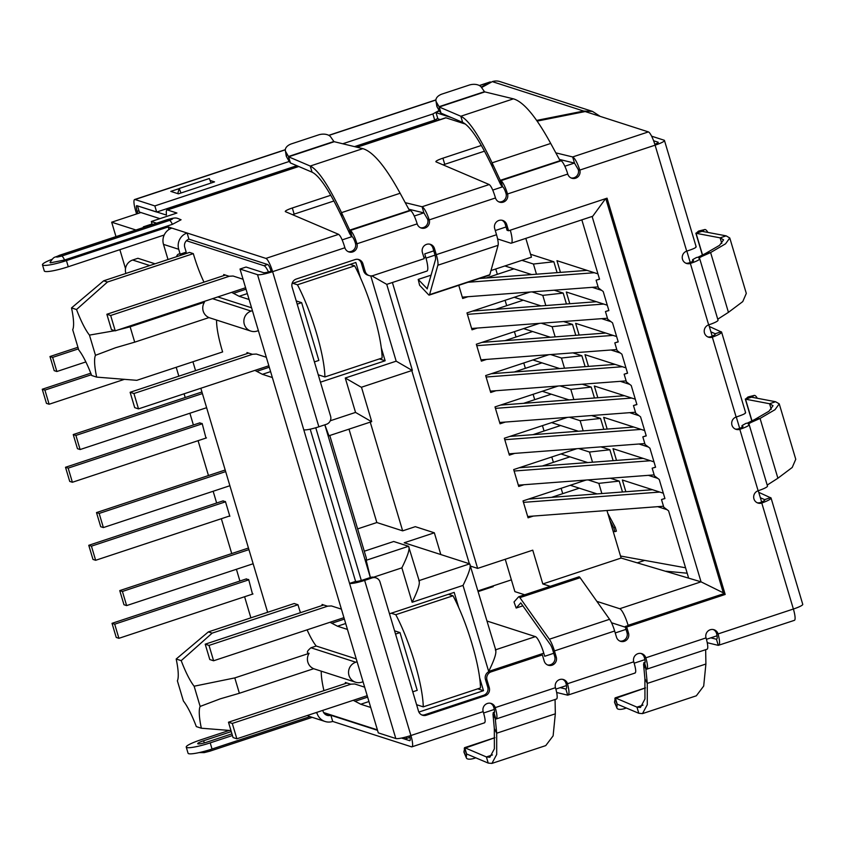 <?xml version="1.0" encoding="UTF-8"?>
<svg xmlns="http://www.w3.org/2000/svg" width="845" height="845" viewBox="0 0 845 845"><rect width="100%" height="100%" fill="white"/><g stroke="black" fill="none" stroke-linecap="round" stroke-linejoin="round"><path stroke-width="1.27" d="M429.26 295.085L489.487 275.164A7.288 1.468 -108.3 0 0 489.794 274.741L429.556 294.662A7.288 1.468 71.7 0 1 429.26 295.085A7.288 1.468 71.7 0 1 429.028 295.074A7.288 1.468 71.7 0 1 428.521 294.694L419.585 285.219L418.212 279.41L427.264 288.842M429.556 294.662L437.847 265.235L498.085 245.314L489.794 274.741M431.13 275.143L418.212 279.41M429.64 244.152A6.475 6.274 107.9 0 1 432.936 248.029L434.763 254.176A6.475 1.31 71.7 0 1 435.545 259.457L427.137 288.884M498.085 245.314A12.95 2.609 -108.3 0 0 496.522 234.741L494.695 228.594A6.475 6.274 -72.1 0 1 502.701 220.439A6.475 6.274 -72.1 0 1 506.736 224.612L508.563 230.759L607.048 198.184L725.179 594.457L626.705 627.022L628.532 633.169A6.475 6.274 -72.1 0 1 620.526 641.323A6.475 6.274 -72.1 0 1 616.491 637.151L614.653 631.004A12.95 2.609 -108.3 0 0 609.572 619.301L580.114 577.716A7.288 1.468 -108.3 0 0 578.973 576.829L518.735 596.75A7.288 1.468 71.7 0 1 519.886 597.637L549.345 639.232A12.95 2.609 71.7 0 1 554.426 650.925L556.253 657.072A6.475 6.274 -72.1 0 1 548.247 665.226A6.475 6.274 -72.1 0 1 544.201 661.054L542.374 654.917L491.177 671.849A6.475 6.274 107.9 0 0 486.984 679.982L489.276 687.661A6.475 6.274 -72.1 0 1 485.083 695.794L426.355 715.219A6.475 6.274 -72.1 0 1 418.497 711.067L380.039 582.057A6.475 6.274 107.9 0 0 372.18 577.895L364.649 580.388A12.95 1.848 163.4 0 1 349.566 583.399L355.587 581.402L310.2 429.175M168.007 259.521L163.497 244.385L178.717 249.286A12.95 12.548 -72.1 0 1 187.104 233.019L188.942 239.167L267.738 264.548A6.475 1.31 71.7 0 1 271.097 271.182L272.618 271.667A12.95 1.848 163.4 0 1 257.524 274.678L240.012 269.037L378.296 732.879L395.809 738.519L303.777 429.799A12.95 1.848 -16.6 0 0 318.861 426.799L326.392 424.306A6.475 6.274 107.9 0 0 330.585 416.173L292.127 287.152A6.475 6.274 -72.1 0 1 296.32 279.019L355.048 259.595A6.475 6.274 -72.1 0 1 362.896 263.746L365.188 271.425A6.475 6.274 107.9 0 0 373.046 275.576L424.243 258.644L422.405 252.507A6.475 6.274 -72.1 0 1 430.422 244.342A6.475 6.274 -72.1 0 1 434.457 248.514L436.284 254.662A12.95 2.609 71.7 0 1 437.847 265.235M365.188 271.425L363.667 270.939A6.475 6.274 107.9 0 0 367.702 275.111L369.223 275.597M363.667 270.939L361.375 263.26A6.475 6.274 107.9 0 0 358.079 259.383M240.012 269.037L246.043 267.041L263.555 272.682A6.475 0.929 163.4 0 0 271.097 271.182M364.649 580.388L410.902 735.52A12.95 1.848 163.4 0 1 395.809 738.519M376.004 577.874L374.472 577.388A6.475 6.274 107.9 0 0 370.659 577.41L363.128 579.902A6.475 0.929 163.4 0 1 355.587 581.402M421.792 714.944A6.475 6.274 107.9 0 0 424.834 714.733L483.562 695.308A6.475 6.274 107.9 0 0 487.755 687.175L485.463 679.496L486.984 679.982M491.177 671.849L489.656 671.352A6.475 6.274 107.9 0 0 485.463 679.496M508.563 230.759L507.042 230.262L505.215 224.126A6.475 6.274 107.9 0 0 501.919 220.249M619.776 641.028A6.475 6.274 107.9 0 0 627.011 632.673L625.173 626.536L723.658 593.961L605.802 198.596M723.658 593.961L725.179 594.457M625.173 626.536L626.705 627.022M522.897 605.812L516.179 608.041L514.013 601.978L518.587 596.855A7.288 1.468 71.7 0 1 518.735 596.75M547.497 664.93A6.475 6.274 107.9 0 0 554.732 656.586L552.894 650.439A6.475 1.31 71.7 0 0 550.359 644.587L520.774 602.897M516.179 608.041L520.752 602.907M489.656 671.352L540.853 654.421L542.374 654.917M484.227 722.771C485.717 722.697 485.368 718.968 483.182 711.617A6.475 6.274 -72.1 0 1 491.188 703.452A6.475 6.274 -72.1 0 1 495.223 707.624A12.95 2.609 71.7 0 1 496.247 718.947A12.95 2.609 71.7 0 1 495.846 718.937L494.008 712.789A6.475 1.31 -108.3 0 0 494.209 712.8A6.475 1.31 -108.3 0 0 493.702 707.138A6.475 6.274 107.9 0 0 490.406 703.262M496.247 718.947L556.485 699.026A12.95 2.609 -108.3 0 0 555.461 687.703A6.475 6.274 -72.1 0 1 563.467 679.549A6.475 6.274 -72.1 0 1 567.502 683.721L565.981 683.235A6.475 6.274 107.9 0 0 562.685 679.359M634.817 672.969C636.306 672.884 635.947 669.166 633.761 661.815A6.475 6.274 -72.1 0 1 641.767 653.65A6.475 6.274 -72.1 0 1 645.812 657.822A12.95 2.609 71.7 0 1 646.826 669.145A12.95 2.609 71.7 0 1 646.425 669.134L644.598 662.987A6.475 1.31 -108.3 0 0 644.798 662.998A6.475 1.31 -108.3 0 0 644.291 657.336A6.475 6.274 107.9 0 0 640.996 653.46M646.826 669.145L707.064 649.224A12.95 2.609 -108.3 0 0 706.04 637.901A6.475 6.274 -72.1 0 1 714.057 629.747A6.475 6.274 -72.1 0 1 718.092 633.919L716.571 633.433A6.475 6.274 107.9 0 0 713.275 629.557M760.352 497.726L764.63 499.627L770.661 497.631C771.834 498.613 768.876 500.409 761.789 503.039A6.475 6.274 -72.1 0 1 753.666 496.934A6.475 6.274 -72.1 0 1 758.123 490.755A12.95 1.848 -16.6 0 0 767.492 486.076L749.177 424.634A12.95 1.848 163.4 0 1 739.808 429.313A6.475 6.274 -72.1 0 1 731.685 423.208A6.475 6.274 -72.1 0 1 736.143 417.029C743.325 414.705 746.367 413.194 745.279 412.508M736.143 417.029L712.335 337.166L710.814 336.669C714.331 335.285 715.789 334.314 715.187 333.743L721.207 331.747C722.38 332.729 719.433 334.536 712.335 337.166A6.475 6.274 -72.1 0 1 704.212 331.05A6.475 6.274 -72.1 0 1 708.67 324.871A12.95 1.848 -16.6 0 0 718.039 320.192L699.723 258.75A12.95 1.848 163.4 0 1 690.354 263.439A6.475 6.274 -72.1 0 1 682.232 257.324A6.475 6.274 -72.1 0 1 686.7 251.145C693.872 248.821 696.914 247.31 695.826 246.624M571.051 177.936A6.475 6.274 107.9 0 0 578.286 169.581L579.807 170.077A6.475 6.274 -72.1 0 1 571.801 178.232A6.475 6.274 -72.1 0 1 567.766 174.059A12.95 2.609 -108.3 0 0 561.059 160.793L500.821 180.714A12.95 2.609 71.7 0 1 507.528 193.98A6.475 6.274 -72.1 0 1 499.522 202.135A6.475 6.274 -72.1 0 1 495.487 197.962C493.226 190.4 491.135 185.932 489.213 184.548L436.083 161.881A9.717 1.384 163.4 0 1 435.883 161.691A9.717 1.384 163.4 0 1 442.907 158.184L481.344 145.467M420.472 227.738A6.475 6.274 107.9 0 0 427.707 219.383L429.228 219.88A6.475 6.274 -72.1 0 1 421.222 228.034A6.475 6.274 -72.1 0 1 417.176 223.862A12.95 2.609 -108.3 0 0 410.469 210.595L350.242 230.516A12.95 2.609 71.7 0 1 356.949 243.782A6.475 6.274 -72.1 0 1 348.932 251.937A6.475 6.274 -72.1 0 1 344.897 247.765C342.637 240.202 340.546 235.734 338.623 234.35L285.494 211.683A9.717 1.384 163.4 0 1 285.293 211.493A9.717 1.384 163.4 0 1 292.317 207.986L330.754 195.269M498.772 201.839A6.475 6.274 107.9 0 0 506.007 193.484A6.475 1.31 -108.3 0 0 502.648 186.851L500.821 180.714L561.059 160.793M348.193 251.641A6.475 6.274 107.9 0 0 355.428 243.286A6.475 1.31 -108.3 0 0 352.069 236.653L350.242 230.516L410.469 210.595M352.069 236.653L349.587 229.872L349.798 233.864L351.499 236.41M349.65 230.146L409.719 210.405M502.648 186.851L500.166 180.069L500.388 184.062L502.088 186.608M500.229 180.344L560.298 160.603M409.286 210.12L400.129 193.251C385.478 166.507 373.046 151.635 362.832 148.646L334.261 141.706L288.599 156.811L310.231 166.042C318.1 169.792 328.515 185.33 341.507 212.644L349.587 229.872M559.876 160.318L550.718 143.449C536.057 116.705 523.636 101.833 513.422 98.844L484.85 91.904L439.178 106.998L460.821 116.24C468.679 119.99 479.104 135.527 492.086 162.842L500.166 180.069M400.129 193.251L341.507 212.644L341.718 216.637L349.798 233.864M550.718 143.449L492.086 162.842L492.308 166.835L500.388 184.062M341.718 216.637C329.402 190.621 319.516 175.802 312.069 172.179L310.231 166.042L362.832 148.646M492.308 166.835C479.981 140.819 470.105 126 462.648 122.377L460.821 116.24L513.422 98.844M285.356 150.611L286.18 155.691A9.717 5.904 -9.2 0 0 286.645 156.959L289.317 161.585L288.483 156.505L333.891 141.495L330.754 137.017A9.717 5.904 -9.2 0 0 318.47 134.925L291.599 143.808A9.717 5.904 -9.2 0 0 285.356 150.611A9.717 5.904 -9.2 0 0 285.821 151.878L288.483 156.505L290.426 162.948L312.069 172.179M435.946 100.808L436.77 105.878A9.717 5.904 -9.2 0 0 437.224 107.157L439.896 111.783L439.073 106.702L484.481 91.682L481.333 87.215A9.717 5.904 -9.2 0 0 469.049 85.123L442.178 94.006A9.717 5.904 -9.2 0 0 435.946 100.808A9.717 5.904 -9.2 0 0 436.4 102.076L439.073 106.702L441.016 113.145L462.648 122.377M289.317 161.585L290.426 162.948M439.896 111.783L441.016 113.145M692.963 261.211L692.678 260.249A7.51 1.067 163.4 0 1 692.467 260.091A7.51 1.067 163.4 0 1 693.47 259.172L696.449 257.535L701.783 256.468L698.804 258.105L699.364 258.475A12.95 1.848 163.4 0 1 699.723 258.75M692.678 260.249L693.333 260.461A6.475 0.929 -16.6 0 1 693.523 260.609A6.475 0.929 -16.6 0 1 688.833 262.943L690.354 263.439L708.67 324.871M717.743 319.199L728.443 312.344L742.766 301.591L746.304 293.405L729.784 237.984L725.549 243.814L710.613 252.549L705.279 253.616L698.023 257.218M728.443 312.344L710.613 252.549L701.783 256.468M702.089 231.329L726.14 235.85L729.784 237.984M705.279 253.616L719.518 245.335L723.573 239.832L720.12 237.846L726.14 235.85M701.762 231.414L696.069 233.294L720.12 237.846L721.778 243.423M701.815 231.393L696.069 233.294L698.435 231.192A9.717 3.01 76.1 0 1 698.773 231.034L704.751 229.555A9.717 3.01 76.1 0 0 704.413 229.713L702.142 231.319M707.835 232.396A9.717 3.01 76.1 0 0 704.751 229.555M709.304 326.466L721.588 332.096L745.628 412.73M758.757 492.339L771.031 497.969M771.041 497.969L802.75 604.333A12.95 1.848 163.4 0 1 793.381 609.023L761.789 503.039L760.268 502.553C763.785 501.159 765.243 500.187 764.63 499.627L764.778 500.092M710.909 331.842L715.187 333.743M735.245 429.038A6.475 6.274 107.9 0 0 738.287 428.827A6.475 0.929 -16.6 0 0 742.966 426.482A6.475 0.929 -16.6 0 0 742.787 426.345L742.121 426.133A7.51 1.067 163.4 0 1 741.91 425.964A7.51 1.067 163.4 0 1 742.924 425.056L745.892 423.408L751.226 422.352L748.258 423.989L748.807 424.348A12.95 1.848 163.4 0 1 749.177 424.634M751.226 422.352L760.067 418.433L777.896 478.228L767.197 485.083M747.476 423.102L754.733 419.49L760.067 418.433L775.002 409.688L779.238 403.857L795.758 459.279L792.219 467.465L777.896 478.228M775.594 401.734L751.543 397.182L745.522 399.178L769.573 403.73L775.594 401.734L779.238 403.857M771.231 409.297L769.573 403.73L773.027 405.706L768.971 411.219L754.733 419.49M751.596 397.192L753.867 395.587A9.717 3.01 -103.9 0 1 754.205 395.428A9.717 3.01 -103.9 0 1 757.289 398.27M754.205 395.428L748.226 396.918A9.717 3.01 76.1 0 0 747.888 397.065L745.522 399.178L751.258 397.277M705.659 649.689L705.902 664.022L647.281 683.415L645.855 668.891L646.425 669.134M644.957 662.871L644.027 662.744L643.573 664.371L645.939 669.06L643.827 662.723L645.126 662.3M626.441 708.004L625.332 708.374A9.717 3.507 -22.9 0 1 616.987 708.184A9.717 3.507 -22.9 0 1 616.892 707.508L617.167 704.054L615.34 697.907L636.972 707.138L640.457 707.466L644.957 698.995L644.904 678.725L647.281 683.415L647.281 704.709L642.485 713.613L696.333 695.805L703.695 686.055L705.902 664.022M642.485 713.613L638.809 713.286L636.972 707.138L643.056 705.131M644.904 678.725L643.573 664.371M645.474 687.936L614.833 698.583L617.177 704.149L638.809 713.286M615.34 697.907L614.537 701.941A9.717 3.507 157.1 0 0 614.642 702.617L616.987 708.184M555.07 699.491L555.323 713.824L496.691 733.217L495.276 718.694L495.846 718.937M494.378 712.673L493.438 712.546L492.984 714.173L495.36 718.863L493.248 712.536L494.547 712.103M475.862 757.807L474.753 758.176A9.717 3.507 -22.9 0 1 466.398 757.986A9.717 3.507 -22.9 0 1 466.303 757.31L466.588 753.856L464.75 747.709L486.393 756.94L489.868 757.268L494.378 748.797L494.325 728.527L496.691 733.217L496.691 754.511L491.906 763.415L545.743 745.607L553.116 735.858L555.323 713.824M491.906 763.415L488.22 763.088L486.393 756.94L492.477 754.934M494.325 728.527L492.984 714.173M494.895 737.738L464.243 748.385L466.588 753.951L488.22 763.088M464.75 747.709L463.958 751.744A9.717 3.507 157.1 0 0 464.053 752.42L466.398 757.986M651.611 136.182L664.107 140.207A12.95 1.848 163.4 0 1 664.466 140.492A12.95 1.848 163.4 0 1 655.097 145.171A12.95 2.609 -108.3 0 0 648.39 131.904L585.194 111.551L537.135 121.11M757.226 502.764A6.475 6.274 107.9 0 0 760.268 502.553M707.772 336.891A6.475 6.274 107.9 0 0 710.814 336.669M685.791 263.165A6.475 6.274 107.9 0 0 688.833 262.943M653.607 140.756L658.075 142.192A6.475 0.929 163.4 0 1 658.266 142.34A6.475 0.929 163.4 0 1 654.822 144.252M439.347 110.832L436.052 112.66L437.879 118.807L440.266 119.567M583.895 111.804L583.673 111.054L592.503 111.403L599.623 116.008M536.649 120.412L583.673 111.054L492.308 81.627L481.565 87.553M436.052 112.66L451.631 117.677M592.503 111.403L499.944 81.585A12.95 12.548 107.9 0 0 492.308 81.627M427.707 219.383L423.915 212.898L422.077 206.75C424.296 208.028 426.672 212.401 429.228 219.88L495.487 197.962M578.286 169.581L574.494 163.096L572.667 156.948C574.875 158.226 577.262 162.599 579.807 170.077L655.097 145.171L686.7 251.145M565.981 683.235C566.858 686.985 566.815 688.918 565.854 689.034L567.692 695.171L556.665 692.499M633.761 661.815L567.502 683.721C569.403 691.168 569.467 694.991 567.692 695.171L635.176 673M344.897 247.765L272.618 271.667A12.95 2.609 -108.3 0 0 265.911 258.401L171.873 228.108A12.95 12.548 107.9 0 0 163.497 244.385M178.717 249.286L180.175 254.155L186.196 252.159L184.749 247.3A6.475 6.274 -72.1 0 1 188.942 239.167M183.302 253.12A51.82 10.446 -108.3 0 0 182.541 254.715M180.175 254.155A51.82 10.446 -108.3 0 0 178.548 254.102A51.82 10.446 -108.3 0 0 176.51 256.711M52.136 259.278A20.079 2.862 -16.6 0 0 42.461 264.823A20.079 2.862 -16.6 0 0 66.428 260.598L168.218 226.935L171.873 228.108M168.218 226.935L168.989 229.491M42.461 264.823L44.299 270.96A20.079 2.862 -16.6 0 0 68.255 266.745L164.194 235.016M333.912 200.983L294.155 214.123A9.717 1.384 -16.6 0 0 292.539 214.683M408.8 209.222L423.915 212.898M405.241 202.663L422.077 206.75L489.213 184.548M484.491 151.171L444.734 164.321A9.717 1.384 -16.6 0 0 443.118 164.881M559.39 159.42L574.494 163.096M555.82 152.86L572.667 156.948L648.39 131.904M159.906 218.654L139.351 212.032L137.513 205.884L166.391 215.063L166.317 212.866A12.95 2.609 71.7 0 1 166.993 209.951A12.95 2.609 71.7 0 1 167.405 209.961L176.922 213.024L151.318 221.496L156.578 223.186M151.318 221.496L152.248 224.612M167.447 219.7A10.034 2.028 -108.3 0 0 167.141 219.689C176.753 217.102 175.834 217.756 181.073 219.763L172.391 224.347L64.579 260.006L50.362 262.837L50.035 262.341C54.809 255.644 53.256 258.359 59.319 255.348A10.034 2.028 71.7 0 1 59.636 255.359L167.447 219.7C173.616 218.126 174.323 218.359 169.581 220.387L61.769 256.046C55.601 257.619 54.893 257.387 59.636 255.359M465.426 124.088L445.98 117.825A12.95 2.609 -108.3 0 0 445.579 117.814L356.791 147.178M716.571 633.433C717.447 637.183 717.405 639.116 716.444 639.232L718.271 645.369L707.244 642.696M718.092 633.919C719.982 641.366 720.046 645.189 718.271 645.369L794.406 620.336A12.95 2.609 71.7 0 0 793.381 609.023L718.092 633.919M483.182 711.617L410.902 735.52A12.95 2.609 71.7 0 1 411.916 746.832A12.95 2.609 71.7 0 1 411.515 746.822L332.708 721.44L330.881 715.293L377.535 730.323M560.203 687.661L565.854 689.034M409.624 735.932A6.475 1.31 71.7 0 1 409.888 740.685A6.475 1.31 71.7 0 1 409.688 740.685L410.047 740.558M401.502 738.044L409.688 740.685M332.708 721.44A12.95 12.548 -72.1 0 1 317.002 713.138L316.769 712.367M322.79 710.37L323.022 711.141A6.475 6.274 107.9 0 0 330.881 715.293L323.973 713.074M307.379 715.472A12.95 12.548 107.9 0 0 309.851 716.581L325.071 721.482M232.438 735.53L210.204 742.882A20.079 2.862 163.4 0 1 186.808 747.54A20.079 2.862 163.4 0 1 186.238 747.096A20.079 2.862 163.4 0 1 200.761 739.84L229.248 730.418M309.999 716.623L212.032 749.029A20.079 2.862 163.4 0 1 188.636 753.677A20.079 2.862 163.4 0 1 188.065 753.244L186.238 747.096M710.782 637.848L716.444 639.232M231.266 731.59L203.582 740.748A8.101 1.151 -16.6 0 0 197.719 743.674A8.101 1.151 -16.6 0 0 207.384 741.973L231.942 733.851M137.841 213.542L137.186 211.334A6.475 1.31 71.7 0 1 136.668 205.673A6.475 1.31 71.7 0 1 136.869 205.684L156.674 212.053L154.836 205.916L135.042 199.536L285.314 149.829M136.584 213.965L135.654 210.838A12.95 2.609 71.7 0 1 134.64 199.526A12.95 2.609 71.7 0 1 135.042 199.536M479.337 85.525L490.015 81.986A12.95 2.609 71.7 0 1 490.417 81.997L481.249 87.098M210.078 180.45L214.545 181.886L178.411 193.843L170.796 191.392L179.151 188.625M154.836 205.916L289.243 161.458M342.753 143.766L432.872 113.959L439.146 110.473M490.586 82.567L490.417 81.997L479.495 85.609M434.562 119.62L437.393 120.518M432.872 113.959L434.71 120.096L437.763 118.406M434.71 120.096L354.52 146.618M296.859 165.694L156.8 212.01M180.988 192.987L179.193 188.488L209.306 178.527L211.102 183.027M177.746 193.632L179.193 188.488M155.058 263.809L137.925 258.285L132.654 260.028A10.52 10.203 107.9 0 0 125.894 273.453M307.094 629.852A42.102 8.492 -108.3 0 0 316.22 646.024L310.949 647.766C306.936 651.104 306.323 652.963 309.101 653.343L234.794 677.912L194.128 686.214A42.102 8.492 71.7 0 1 181.2 660.642L212.158 633.137L208.345 631.912L176.183 659.026A42.102 8.492 71.7 0 1 177.376 680.816L183.407 701.033A42.102 8.492 71.7 0 1 196.336 726.605L201.342 728.221A42.102 8.492 71.7 0 1 200.149 706.431L194.128 686.214M212.158 633.137L297.989 604.745A42.102 8.492 -108.3 0 0 298.443 606.309A42.102 8.492 -108.3 0 0 300.461 612.678M216.573 320.054A42.102 8.492 -108.3 0 0 222.15 350.369A42.102 8.492 -108.3 0 0 222.626 351.932L136.795 380.324L96.668 377.113L91.661 375.497A42.102 8.492 71.7 0 0 78.733 349.925L72.702 329.708A42.102 8.492 71.7 0 0 71.519 307.918L76.525 309.524L107.484 282.019L193.315 253.637L189.512 252.412L103.681 280.793L71.519 307.918M96.668 377.113A42.102 8.492 71.7 0 1 95.485 355.312L115.617 347.717L134.704 342.162L209.011 317.583A10.52 10.203 -72.1 0 1 204.437 302.225L130.13 326.804L117.772 330.015M114.783 330.701L89.454 335.106A42.102 8.492 71.7 0 1 76.525 309.524M193.315 253.637A42.102 8.492 -108.3 0 0 193.78 255.201A42.102 8.492 -108.3 0 0 203.994 282.145M140.904 212.528L111.677 222.203L115.976 236.611M119.863 249.676L125.514 268.615M249.106 299.51L239.146 296.299L231.636 292.359M223.999 275.523L223.703 274.53L229.037 276.252L233.104 276.03L243.054 279.241M186.418 240.719L264.031 265.721A16.192 3.264 71.7 0 1 268.488 271.953M144.442 227.199L143.344 226.851L143.544 227.495M135.929 230.009L111.677 222.203M192.924 361.755L195.575 370.649M200.825 388.267L267.622 612.308M323.635 712.557L377.398 729.879M402.273 737.886L405.061 738.784A16.192 3.264 71.7 0 0 405.558 738.805L409.962 737.347M406.403 736.872A16.192 3.264 71.7 0 1 405.558 738.805M370.712 707.455L360.762 704.244L353.252 700.304M345.616 683.468L345.32 682.475L350.654 684.186L354.71 683.975L364.67 687.175M347.453 629.43L337.493 626.219L329.994 622.279M322.357 605.442L322.061 604.45L327.385 606.161L331.451 605.949L341.412 609.15M361.301 580.462L315.776 427.76M272.365 377.535L262.404 374.324L254.894 370.385M247.268 353.548L246.962 352.555L252.296 354.277L256.362 354.055L266.312 357.266M321.248 671.162A42.102 8.492 -108.3 0 0 323.931 690.64M297.989 604.745L294.187 603.52L208.345 631.912M316.22 646.024L356.241 658.92M217.82 296.933L251.578 307.802M626.029 629.377L615.234 632.947M553.75 653.28L544.698 656.28L543.779 653.206A16.192 3.264 -108.3 0 0 535.403 636.623L487.111 621.064M505.247 559.263L514.89 591.627L524.692 594.785M611.526 622.754L625.385 627.212M478.312 591.542L493.226 586.61L493.026 585.923M644.693 560.393L637.362 562.812M506.06 226.967L495.265 230.537M433.781 250.87L424.739 253.87L425.648 256.933A16.192 3.264 -108.3 0 1 426.926 271.087L386.735 284.374M292.074 283.561L355.84 262.478L360.34 277.561M381.296 347.865L385.14 360.773L320.456 382.172M389.503 613.787L454.187 592.398L458.687 607.481M479.643 677.785L483.498 690.692L418.888 712.06M370.342 577.515L324.829 424.824L328.937 435.777L371.715 421.634L361.47 387.19M596.866 601.365L619.723 608.727A16.192 3.264 71.7 0 1 628.11 625.311L628.173 625.543M152.058 223.967L143.344 226.851M234.076 293.141L246.022 289.191M247.342 293.595L239.146 296.299M296.236 300.926L301.644 302.668L297.186 304.147M314.403 361.903L318.861 360.424L301.644 302.668M269.28 367.216L257.334 371.166M270.601 371.62L262.404 374.324M379.384 358.924L385.14 360.773M344.38 619.11L332.423 623.061M345.689 623.515L337.493 626.219M394.583 630.845L400.002 632.588L395.544 634.067M412.761 691.812L417.219 690.344L400.002 632.588M367.638 697.136L355.682 701.086M368.948 701.54L360.762 704.244M477.742 688.844L483.498 690.692M348.996 429.144L376.838 522.537L357.625 528.896M363.054 681.746L361.745 682.179A10.52 10.203 107.9 0 1 348.541 672.25A10.52 10.203 107.9 0 1 355.787 662.216L357.097 661.783M258.38 330.638L257.07 331.071A10.52 10.203 107.9 0 1 243.867 321.142A10.52 10.203 107.9 0 1 251.123 311.097L252.423 310.664M523.256 300.186L495.592 309.333M532.593 331.515L504.93 340.672M541.941 362.854L514.256 372.001M551.278 394.182L523.594 403.34M560.615 425.521L532.92 434.679M569.963 456.849L542.258 466.007M579.3 488.178L551.584 497.346M513.918 268.847L486.266 277.994M392.407 282.505L477.636 568.4L532.751 550.169L542.817 583.958L550.211 586.345M542.817 583.958L621.128 558.059L606.953 510.507M490.977 270.558L531.431 257.176L525.822 238.374M510.306 230.178A16.192 3.264 71.7 0 1 511.257 243.191A16.192 3.264 71.7 0 1 510.75 243.18L497.599 238.945M543.779 653.206L488.674 671.437L463.028 585.416L412.128 602.253L401.871 567.851C407.955 555.503 410.174 548.32 408.547 546.282L393.696 541.497L364.29 551.225M419.363 581.36L408.547 546.282L366.202 560.288L370.554 578.212M412.128 602.253C418.212 589.916 420.43 582.723 418.803 580.684M463.028 585.416C469.102 573.079 471.33 565.886 469.704 563.858L419.131 580.578M495.899 650.544L469.704 563.858L404.216 542.765L434.341 532.804L440.826 554.552M488.674 671.437C494.747 659.089 496.976 651.896 495.339 649.868M723.32 592.831L701.044 581.835L619.723 608.727M605.569 198.681L592.736 216.246L511.257 243.191M371.832 275.85L386.735 284.353L412.371 370.363L361.48 387.221M330.279 420.768L355.534 412.413L345.278 378.011L396.178 361.174L412.011 370.332M345.278 378.011L361.111 387.158M355.534 412.413L371.367 421.57M366.202 560.288L366.381 558.26L329.782 435.502M435.038 255.137L425.996 258.126M477.636 568.4L470.749 566.182M370.237 422.12L402.653 530.85L376.838 522.537M402.653 530.85L415.307 526.667L434.341 532.804M200.149 706.431L220.281 698.826L239.378 693.27L313.685 668.701A10.52 10.203 -72.1 0 1 309.101 653.343M181.2 660.642L176.183 659.026M95.485 355.312L89.454 335.106M530.142 292.021L466.979 312.914L472.017 329.803L477.319 328.05M539.469 323.36L476.326 344.242L481.365 361.142L486.657 359.389M548.806 354.699L485.664 375.581L490.702 392.471L495.983 390.728M558.133 386.028L495.001 406.91L500.039 423.799L505.31 422.056M567.46 417.367L504.349 438.238L509.377 455.138L514.647 453.395M576.797 448.706L513.686 469.577L518.724 486.466L523.974 484.734M586.124 480.034L523.023 500.905L528.062 517.805L533.311 516.063M467.993 296.711L462.68 298.475L458.761 285.325M621.128 558.059L701.044 581.835L592.113 216.457M666.082 571.231L687.175 573.206L668.585 510.845L663.79 507.222L661.498 499.543L664.93 498.561L659.248 479.516L654.452 475.883L652.16 468.204L655.583 467.232L649.911 448.177L645.105 444.554L642.823 436.876L646.245 435.893L640.563 416.849L635.767 413.226L633.475 405.537L636.908 404.565L631.226 385.521L626.43 381.887L624.138 374.208L627.56 373.226L621.888 354.182L617.082 350.559L614.801 342.88L618.223 341.898L612.54 322.853L607.745 319.22L605.453 311.541L608.886 310.559L603.203 291.514L598.408 287.891L596.116 280.213L599.538 279.23L581.835 219.848M688.548 577.811L687.175 573.206M469.366 563.752L411.779 370.585M234.794 677.912L239.378 693.27M230.96 730.555L201.342 728.221M130.13 326.804L134.704 342.162M103.681 280.793L107.484 282.019M608.844 310.421L605.453 311.541M618.181 341.76L614.801 342.88M627.518 373.089L624.138 374.208M636.866 404.428L633.475 405.537M646.203 435.756L642.823 436.876M655.54 467.084L652.16 468.204M664.888 498.423L661.498 499.543M596.116 280.213L599.496 279.093M176.193 367.29L178.844 376.183M184.094 393.802L185.203 397.52M189.893 413.237L193.389 424.982M198.079 440.689L208.462 475.545M213.151 491.262L216.647 503.007M221.337 518.714L231.731 553.57M236.41 569.287L239.906 581.033M244.596 596.739L250.88 617.843M511.383 579.86L478.101 590.866M252.507 594.13L248.705 579.575L245.927 579.036M222.668 501.011L225.435 501.55L229.84 516.295L229.238 516.105M205.979 438.08L202.177 423.525L199.409 422.986M685.57 567.787L620.515 556.021M610.998 321.681L601.629 318.66M569.805 303.725L566.308 292.011L607.291 305.214M601.661 290.353L592.282 287.332M560.457 272.396L556.971 260.683L597.943 273.886M530.554 254.26L553.845 261.76L557.087 272.65M554.214 290.205L563.192 293.088L566.435 303.978M563.573 321.544L572.53 324.427L575.772 335.317M572.91 352.872L581.867 355.756L585.12 366.656M582.258 384.211L591.215 387.094L594.457 397.984M591.606 415.539L600.552 418.423L603.795 429.323M600.953 446.878L609.889 449.762L613.143 460.662M610.301 478.217L619.237 481.09L622.48 491.991M667.043 509.683L657.706 506.673M625.849 491.737L622.353 480.013L663.336 493.216M657.706 478.344L648.358 475.334M616.512 460.409L613.016 448.674L653.988 461.877M648.368 447.016L639.01 444.005M607.164 429.07L603.668 417.345L644.65 430.549M639.021 415.687L629.662 412.666M597.827 397.731L594.331 386.017L635.313 399.21M629.683 384.348L620.325 381.338M588.479 366.403L584.994 354.678L625.965 367.881M620.346 353.02L610.977 349.999M579.142 335.064L575.646 323.35L616.628 336.542M607.798 513.359L615.255 527.333L616.406 531.178L614.896 531.674L613.09 531.082M597.088 493.913L570.28 485.273M619.237 481.09L598.83 483.361L601.862 493.554M588.046 479.897L598.83 483.361M587.74 462.574L560.943 453.945M609.889 449.762L589.483 452.033L592.525 462.215M578.698 448.558L589.483 452.033M578.392 431.246L551.605 422.616M600.552 418.423L580.145 420.694L583.177 430.876M569.361 417.219L580.145 420.694M569.044 399.907L542.258 391.277M591.215 387.094L570.808 389.365L573.839 399.548M560.013 385.89L570.808 389.365M559.696 368.568L532.92 359.949M581.867 355.756L561.46 358.037L564.502 368.209M550.665 354.551L561.46 358.037M550.348 337.239L523.583 328.61M572.53 324.427L552.123 326.698L555.154 336.87M541.318 323.223L552.123 326.698M541.011 305.901L514.235 297.282M563.192 293.088L542.786 295.37L545.817 305.541M531.97 291.884L542.786 295.37M531.653 274.572L504.898 265.953M553.845 261.76L533.438 264.031L536.469 274.202M521.914 260.323L533.438 264.031M615.255 527.333L613.755 527.829L614.896 531.674M610.037 520.879L613.755 527.829M611.389 525.41L611.938 527.248M225.52 501.814L91.44 546.155L95.643 560.288L229.734 515.936M95.643 560.288L92.982 559.432L88.767 545.3L91.44 546.155M88.767 545.3L223.217 500.832M508.986 453.818L644.819 443.562M504.782 439.696L641.08 429.397M509.862 436.421L633.813 427.052M201.934 391.985L73.24 434.552L77.455 448.684L80.117 449.54L206.624 407.702M202.409 393.569L75.902 435.418L73.24 434.552M75.902 435.418L80.117 449.54M480.963 359.822L616.787 349.555M476.749 345.689L613.047 335.391M481.872 342.405L605.77 333.046M77.941 347.284L49.982 356.527L54.196 370.659L56.858 371.515L85.863 361.924M78.416 348.869L52.643 357.393L49.982 356.527M52.643 357.393L56.858 371.515M462.278 297.144L598.112 286.888M468.003 282.262L594.352 272.724M479.337 278.523L587.085 270.379M248.926 549.62L122.419 591.458L126.634 605.59L253.141 563.752M126.634 605.59L123.972 604.735L119.758 590.602L122.419 591.458M119.758 590.602L248.462 548.035M518.334 485.157L654.157 474.901M514.119 471.024L650.439 460.736M519.189 467.75L643.161 458.391M202.261 423.789L68.17 468.13L72.385 482.263L206.465 437.911M72.385 482.263L69.723 481.407L65.509 467.274L68.17 468.13M65.509 467.274L199.959 422.806M490.311 391.15L626.134 380.894M486.097 377.018L622.395 366.73M491.198 373.743L615.118 364.385M248.779 579.839L114.698 624.18L118.913 638.313L252.993 593.961M118.913 638.313L116.24 637.457L112.026 623.325L114.698 624.18M112.026 623.325L246.476 578.857M527.671 516.496L663.494 506.239M523.456 502.363L659.776 492.065M528.526 499.089L652.509 489.72M225.668 471.594L99.161 513.433L103.375 527.565L229.882 485.727M103.375 527.565L100.713 526.71L96.499 512.577L99.161 513.433M96.499 512.577L225.203 470.01M499.648 422.489L635.472 412.233M495.434 408.357L631.743 398.058M500.525 405.082L624.466 395.724M91.376 374.736L44.912 390.105L49.126 404.237L124.521 379.299M49.126 404.237L46.464 403.382L42.25 389.249L44.912 390.105M42.25 389.249L90.774 373.194M603.7 304.063L467.412 314.351M472.535 311.076L596.433 301.718M607.449 318.227L471.626 328.483M292.856 283.307L297.44 284.786A64.769 13.055 71.7 0 1 316.326 332.518A64.769 13.055 71.7 0 1 324.913 376.944L318.248 374.789M324.913 376.944L382.13 358.016A64.769 13.055 -108.3 0 0 373.553 313.601A64.769 13.055 -108.3 0 0 354.657 265.858L297.44 284.786M350.073 264.379L354.657 265.858M245.589 287.744L115.247 330.849L111.445 329.624L106.861 314.266L110.663 315.491L229.386 276.23M225.383 275.069L106.861 314.266M248.641 353.094L130.119 392.291L133.932 393.516L252.655 354.256M268.858 365.769L138.506 408.874L134.704 407.649L130.119 392.291M115.247 330.849L110.663 315.491M133.932 393.516L138.506 408.874M423.26 706.853L480.488 687.925A64.769 13.055 -108.3 0 0 471.901 643.51A64.769 13.055 -108.3 0 0 453.015 595.778L395.787 614.695A64.769 13.055 71.7 0 1 414.684 662.438A64.769 13.055 71.7 0 1 423.26 706.853L416.606 704.709M448.431 594.299L453.015 595.778M391.203 613.227L395.787 614.695M343.947 617.663L213.595 660.769L209.792 659.544L205.208 644.186L209.021 645.411L327.744 606.15M323.73 604.988L205.208 644.186M346.989 683.013L228.477 722.211L232.28 723.436L351.002 684.165M367.205 695.688L236.864 738.794L233.051 737.569L228.477 722.211M213.595 660.769L209.021 645.411M232.28 723.436L236.864 738.794M436.284 254.662L496.522 234.741M432.936 248.029L434.457 248.514M361.375 263.26L362.896 263.746M257.524 274.678L303.777 429.799M272.618 271.667L318.861 426.799M372.18 577.895L370.659 577.41M424.834 714.733L426.355 715.219M483.562 695.308L485.083 695.794M487.755 687.175L489.276 687.661M505.215 224.126L506.736 224.612M627.011 632.673L628.532 633.169M609.572 619.301L549.345 639.232M580.114 577.716L519.886 597.637M614.653 631.004L554.426 650.925M556.253 657.072L554.732 656.586M493.702 707.138L495.223 707.624L555.461 687.703M644.291 657.336L645.812 657.822L706.04 637.901M758.123 490.755L739.808 429.313L738.287 428.827M567.766 174.059L507.528 193.98L506.007 193.484M417.176 223.862L356.949 243.782L355.428 243.286M285.821 151.878L286.645 156.959M436.4 102.076L437.224 107.157M702.533 254.979L696.069 233.294M704.413 229.713L698.435 231.192M742.121 426.133L742.417 427.095M745.522 399.178L751.987 420.863M753.867 395.587L747.888 397.065M645.115 662.385L644.027 662.744M616.892 707.508L614.537 701.941M494.536 712.187L493.438 712.546M466.303 757.31L463.958 751.744M338.623 234.35L265.911 258.401M66.428 260.598L68.255 266.745M294.155 214.123L292.317 207.986M444.734 164.321L442.907 158.184M445.98 117.825L357.044 147.241M298.771 166.507L167.405 209.961M64.579 260.006A10.034 2.028 -108.3 0 0 61.769 256.046M172.391 224.347A10.034 2.028 -108.3 0 0 169.581 220.387M317.002 713.138L315.703 712.715M212.032 749.029L210.204 742.882M203.582 740.748A3.56 0.718 -108.3 0 0 204.374 742.882M210.236 749.61A10.034 2.028 71.7 0 1 209.697 751.237L204.237 752.61L199.188 752.578M137.186 211.334L138.96 210.743M328.916 135.411L435.904 100.027M132.654 260.028L149.787 265.552M401.871 567.851L373.648 577.188M396.178 361.174L370.754 275.882M423.905 257.514L425.648 256.933M723.595 593.739L628.11 625.311M264.031 265.721L267.664 264.517M342.162 239.885L351.995 236.621M414.251 216.035L423.82 212.877M492.741 190.083L502.585 186.819M564.84 166.233L574.41 163.074M310.949 647.766L355.787 662.216M212.549 298.676L251.123 311.097M535.403 636.623L495.666 649.763M562.728 493.66L561.133 488.304M553.39 462.331L551.796 456.976M544.053 430.992L542.448 425.637M534.705 399.664L533.111 394.309M525.368 368.336L523.773 362.97M516.031 336.997L514.425 331.641M506.683 305.668L505.088 300.302M497.346 274.329L495.751 268.974M692.826 261.295L692.467 260.091M702.375 255.053L695.857 233.178M741.91 425.964L742.269 427.179M745.301 399.051L751.828 420.937M645.474 687.851L615.128 697.885M494.895 737.653L464.539 747.688M664.466 140.492L696.174 246.856M167.141 219.689L59.319 255.348M166.993 209.951L298.581 166.423M484.597 722.802L411.916 746.832M312.196 717.342L209.697 751.237M435.914 99.879L328.747 135.327M285.325 149.681L134.64 199.526M761.63 501.993L758.261 490.702M739.671 428.341L736.291 416.986M712.177 336.12L708.818 324.829M690.217 262.457L686.837 251.102M483.604 712.99L494.293 709.451M555.852 689.097L566.456 685.591M634.194 663.188L644.872 659.649M706.441 639.295L717.046 635.778M313.632 668.712L355.534 682.211M208.968 317.604L250.87 331.103"/></g></svg>

